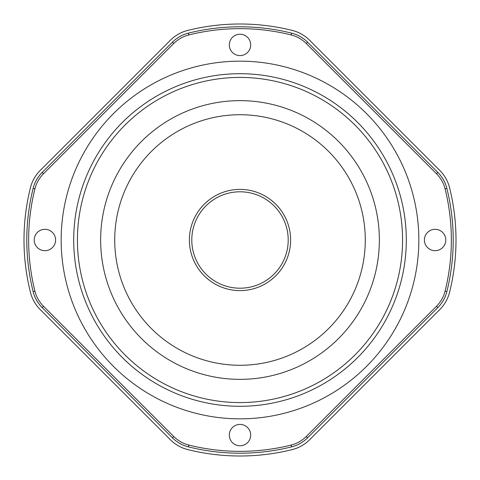 <?xml version="1.0" encoding="UTF-8"?>
<svg xmlns="http://www.w3.org/2000/svg" width="480" height="480" viewBox="0 0 480 480"><rect width="100%" height="100%" fill="white"/><g stroke="black" fill="none" stroke-linecap="round" stroke-linejoin="round"><path stroke-width="0.72" d="M243.348 114.756A125.292 125.292 0 0 1 346.794 305.52A125.292 125.292 0 0 1 129.864 299.724A125.292 125.292 0 0 1 243.348 114.756M243.72 100.692A139.356 139.356 0 0 1 358.782 312.876A139.356 139.356 0 0 1 117.498 306.426A139.356 139.356 0 0 1 243.72 100.692M244.344 77.478A162.582 162.582 0 0 1 378.576 325.02A162.582 162.582 0 0 1 97.08 317.502A162.582 162.582 0 0 1 244.344 77.478M235.56 406.236A166.296 166.296 0 0 0 386.19 160.728A166.296 166.296 0 0 0 98.256 153.036A166.296 166.296 0 0 0 235.56 406.236M235.224 418.776A178.836 178.836 0 0 0 418.776 244.776A178.836 178.836 0 0 0 244.776 61.224A178.836 178.836 0 0 0 61.224 235.224A178.836 178.836 0 0 0 235.224 418.776M240 290.604A50.604 50.604 0 0 0 283.824 214.698A50.604 50.604 0 0 0 196.176 214.698A50.604 50.604 0 0 0 240 290.604M240 288.204A48.204 48.204 0 0 0 281.748 215.898A48.204 48.204 0 0 0 198.252 215.898A48.204 48.204 0 0 0 240 288.204M437.832 307.56A34.374 34.374 0 0 0 446.88 291.57A213.21 213.21 0 0 0 446.88 188.43A34.374 34.374 0 0 0 437.832 172.44L307.56 42.168A34.374 34.374 0 0 0 291.57 33.12A213.21 213.21 0 0 0 188.43 33.12A34.374 34.374 0 0 0 172.44 42.168L42.168 172.44A34.374 34.374 0 0 0 33.12 188.43A213.21 213.21 0 0 0 33.12 291.57A34.374 34.374 0 0 0 42.168 307.56L172.44 437.832A34.374 34.374 0 0 0 188.43 446.88A213.21 213.21 0 0 0 291.57 446.88A34.374 34.374 0 0 0 307.56 437.832L437.832 307.56L436.518 306.252L306.252 436.518L307.56 437.832M309.534 439.806L439.806 309.534A37.164 37.164 0 0 0 449.586 292.248A216 216 0 0 0 449.586 187.752A37.164 37.164 0 0 0 439.806 170.466L309.534 40.194A37.164 37.164 0 0 0 292.248 30.414A216 216 0 0 0 187.752 30.414A37.164 37.164 0 0 0 170.466 40.194L40.194 170.466A37.164 37.164 0 0 0 30.414 187.752A216 216 0 0 0 30.414 292.248A37.164 37.164 0 0 0 40.194 309.534L170.466 439.806A37.164 37.164 0 0 0 187.752 449.586A216 216 0 0 0 292.248 449.586A37.164 37.164 0 0 0 309.534 439.806M240 55.59A10.686 10.686 0 0 0 249.252 39.564A10.686 10.686 0 0 0 230.748 39.564A10.686 10.686 0 0 0 240 55.59M55.59 240A10.686 10.686 0 0 0 39.564 230.748A10.686 10.686 0 0 0 39.564 249.252A10.686 10.686 0 0 0 55.59 240M240 424.41A10.686 10.686 0 0 0 230.748 440.436A10.686 10.686 0 0 0 249.252 440.436A10.686 10.686 0 0 0 240 424.41M424.41 240A10.686 10.686 0 0 0 440.436 249.252A10.686 10.686 0 0 0 440.436 230.748A10.686 10.686 0 0 0 424.41 240M306.252 436.518A32.514 32.514 0 0 1 291.12 445.08L291.57 446.88M291.12 445.08A211.356 211.356 0 0 1 188.88 445.08L188.43 446.88M188.88 445.08A32.514 32.514 0 0 1 173.748 436.518L172.44 437.832M173.748 436.518L43.482 306.252L42.168 307.56M33.12 291.57L34.92 291.12A211.356 211.356 0 0 1 34.92 188.88A32.514 32.514 0 0 1 43.482 173.748L173.748 43.482A32.514 32.514 0 0 1 188.88 34.92A211.356 211.356 0 0 1 291.12 34.92A32.514 32.514 0 0 1 306.252 43.482L436.518 173.748A32.514 32.514 0 0 1 445.08 188.88L446.88 188.43M43.482 306.252A32.514 32.514 0 0 1 34.92 291.12M33.12 188.43L34.92 188.88M42.168 172.44L43.482 173.748M172.44 42.168L173.748 43.482M188.43 33.12L188.88 34.92M291.57 33.12L291.12 34.92M307.56 42.168L306.252 43.482M437.832 172.44L436.518 173.748M445.08 188.88A211.356 211.356 0 0 1 445.08 291.12L446.88 291.57M445.08 291.12A32.514 32.514 0 0 1 436.518 306.252"/></g></svg>
